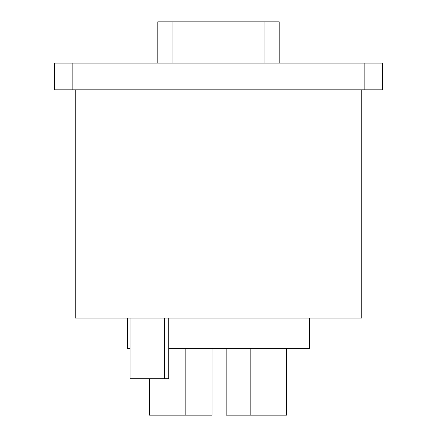 <?xml version="1.0" encoding="UTF-8"?>
<svg xmlns="http://www.w3.org/2000/svg" width="437" height="437" viewBox="0 0 437 437"><rect width="100%" height="100%" fill="white"/><g stroke="black" fill="none" stroke-linecap="round" stroke-linejoin="round"><path stroke-width="0.66" d="M382.375 63.125L54.625 63.125L54.625 89.825L382.375 89.825L382.375 63.125M356.275 63.125L283.444 63.125L356.275 63.125M80.725 63.125L153.556 63.125L80.725 63.125M361.738 89.825L361.738 318.038L75.262 318.038L75.262 89.825M164.427 318.038L164.427 378.732L130.089 378.732L130.089 318.038M168.715 318.038L168.715 378.732L164.427 378.732M127.457 318.038L127.457 348.387L130.089 348.387M309.543 318.038L309.543 348.387L168.715 348.387M212.065 348.387L212.065 415.15L149.432 415.15L149.432 378.732M286.601 348.387L286.601 415.15L226.148 415.15L226.148 348.387M185.845 348.387L185.845 415.15M250.183 348.387L250.183 415.15M279.194 63.125L279.194 21.85L172.981 21.85L172.981 63.125M157.806 63.125L157.806 21.85L172.981 21.85M72.832 63.125L72.832 89.825M364.168 63.125L364.168 89.825M264.019 21.85L264.019 63.125"/></g></svg>
